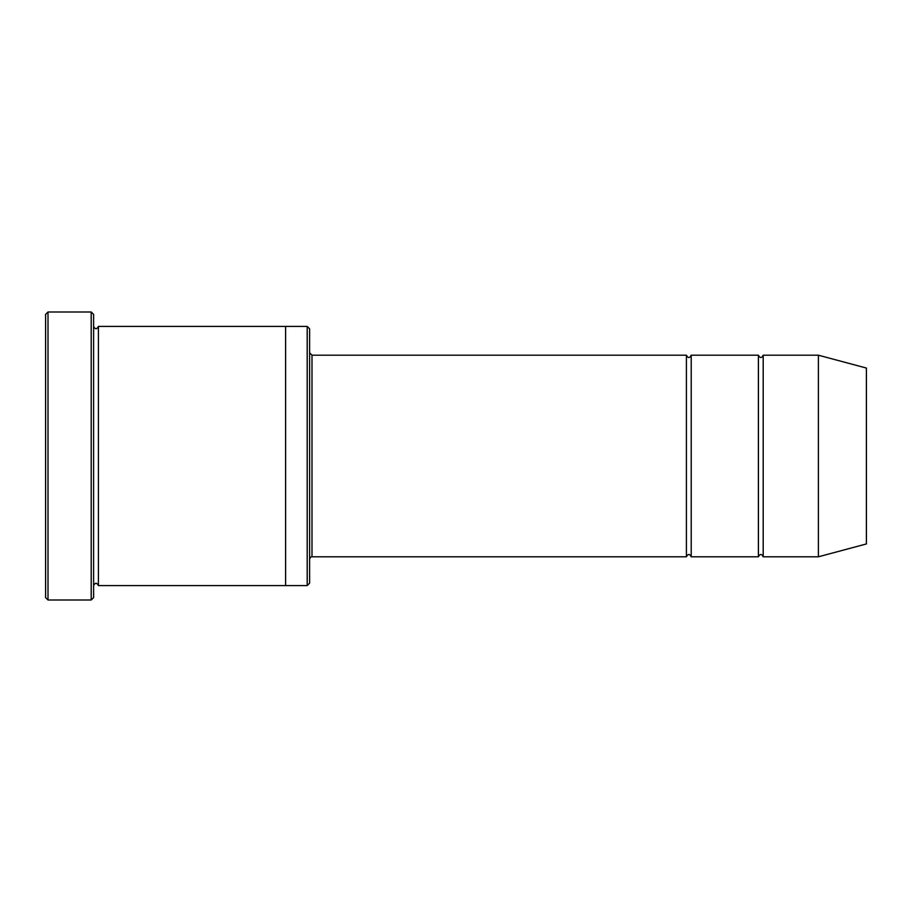 <?xml version="1.0" encoding="UTF-8"?>
<svg xmlns="http://www.w3.org/2000/svg" width="912" height="912" viewBox="0 0 912 912"><rect width="100%" height="100%" fill="white"/><g stroke="black" fill="none" stroke-linecap="round" stroke-linejoin="round"><path stroke-width="0.68" stroke-dasharray="4.56 3.42" d="M758.396 556.799L758.396 355.201M691.205 355.201L691.205 556.799M309.601 352.796L309.601 559.204L309.601 352.796M309.601 583.201L309.601 328.799M285.604 585.595L285.604 326.405M307.196 585.595L307.196 326.405M93.605 585.595L93.605 326.405L93.605 585.595M98.405 326.405L98.405 585.595M45.6 314.401L45.6 597.599M686.405 556.799L686.405 355.201M763.196 355.201L763.196 556.799M818.395 355.201L818.395 556.799M866.4 368.06L866.4 543.94M93.605 597.599L93.605 314.401M91.2 600.005L91.2 311.995M48.005 311.995L48.005 600.005M311.995 556.799L311.995 355.201"/><path stroke-width="1.37" d="M309.601 352.796L311.995 355.201L686.405 355.201L686.405 556.799C688.001 553.709 689.597 553.709 691.205 556.799L758.396 556.799C760.004 553.709 761.6 553.709 763.196 556.799L763.196 355.201L818.395 355.201L818.395 556.799L763.196 556.799M691.205 556.799L691.205 355.201L758.396 355.201L758.396 556.799M307.196 326.405L309.601 328.799L309.601 583.201L307.196 585.595L285.604 585.595L285.604 326.405L307.196 326.405L307.196 585.595M93.605 585.595C95.201 582.506 96.797 582.506 98.405 585.595L98.405 326.405C96.797 329.494 95.201 329.494 93.605 326.405M48.005 600.005L45.6 597.599L45.6 314.401L48.005 311.995L91.2 311.995L91.2 600.005L48.005 600.005L48.005 311.995M98.405 585.595L285.604 585.595M818.395 556.799L866.4 543.94L866.4 368.06L818.395 355.201M91.2 311.995L93.605 314.401L93.605 597.599L91.2 600.005M311.995 355.201L311.995 556.799L686.405 556.799M98.405 326.405L285.604 326.405M763.196 355.201C761.6 358.291 760.004 358.291 758.396 355.201M691.205 355.201C689.597 358.291 688.001 358.291 686.405 355.201M311.995 556.799C311.197 556.434 310.399 557.232 309.601 559.204"/></g></svg>
